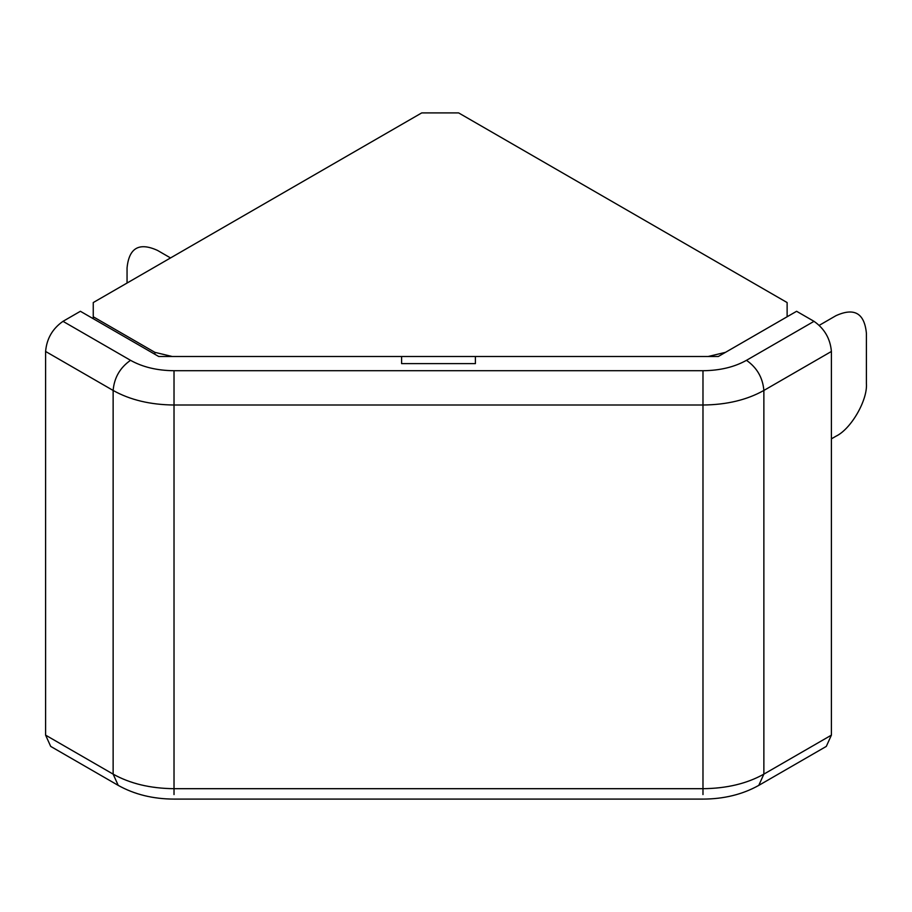 <?xml version="1.0" encoding="UTF-8"?>
<svg xmlns="http://www.w3.org/2000/svg" width="912" height="912" viewBox="0 0 912 912"><rect width="100%" height="100%" fill="white"/><g stroke="black" fill="none" stroke-linecap="round" stroke-linejoin="round"><path stroke-width="1.37" d="M154.892 352.351L93.252 316.76L93.252 302.556L421.732 112.906L458.633 112.906L787.124 302.556L787.124 316.76L725.473 352.351L708.077 356.512L172.288 356.512L154.892 352.351L154.892 354.301M93.252 316.76L93.252 318.71M62.996 321.332C52.508 328.662 46.706 338.705 45.6 351.462L113.134 390.45C114.239 377.693 120.031 367.65 130.53 360.32L62.996 321.332L80.393 311.288L158.734 356.512L401.599 356.512L401.599 363.614L401.599 356.512M831.402 735.14L763.868 774.128L758.773 785.392L826.306 746.404L831.402 735.14L831.402 351.462C830.296 338.705 824.494 328.662 814.006 321.332L796.609 311.288L718.268 356.512L475.403 356.512L475.403 363.614L401.599 363.614M118.229 785.392L113.134 774.128L113.134 390.45C130.097 399.946 150.4 404.791 174.021 405.008L702.981 405.008C726.602 404.791 746.905 399.946 763.868 390.45L763.868 774.128C746.905 783.625 726.602 788.47 702.981 788.686L174.021 788.686C150.4 788.47 130.097 783.625 113.134 774.128L45.6 735.14L50.696 746.404L118.229 785.392C134.509 794.466 153.113 799.026 174.021 799.094L702.981 799.094C723.889 799.026 742.482 794.466 758.773 785.392M45.6 735.14L45.6 351.462M475.403 363.614L475.403 356.512M819.272 325.322L835.951 315.689C854.316 307.321 864.462 313.181 866.4 333.268L866.4 383.485C867.757 400.094 851.021 429.096 835.951 436.221L831.402 438.843M170.533 257.936L157.491 250.401C139.137 242.045 128.98 247.904 127.053 267.98L127.053 283.051M174.021 794.58L174.021 370.717C157.149 370.568 142.648 367.103 130.53 360.32M702.981 794.58L702.981 370.717L174.021 370.717M831.402 351.462L763.868 390.45C762.763 377.693 756.96 367.65 746.472 360.32C734.354 367.103 719.853 370.568 702.981 370.717M814.006 321.332L746.472 360.32"/></g></svg>
